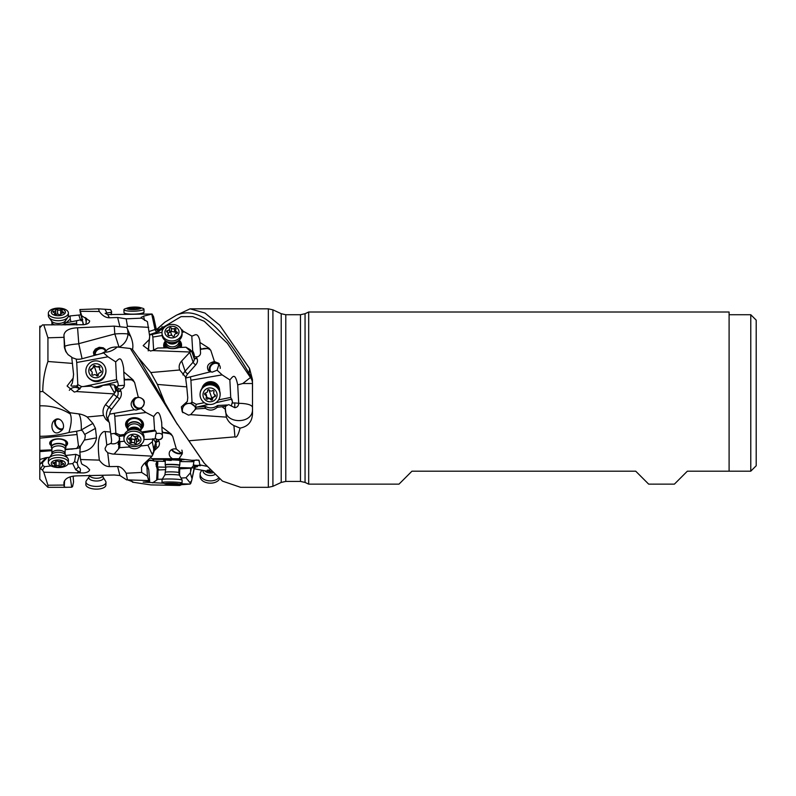 <?xml version="1.0" encoding="UTF-8"?>
<svg xmlns="http://www.w3.org/2000/svg" width="796" height="796" viewBox="0 0 796 796"><rect width="100%" height="100%" fill="white"/><g stroke="black" fill="none" stroke-linecap="round" stroke-linejoin="round"><path stroke-width="1.19" d="M252.501 398.07L252.501 413.781C252.123 421.78 247.994 426.556 240.094 428.109C238.233 435.153 236.521 438.069 234.949 436.855L188.891 440.795L204.403 463.371L222.502 481.122L240.591 487.321L268.332 487.321L268.332 308.828L190.075 308.828L204.93 313.027L219.815 325.265L249.556 368.508L252.441 379.513L252.501 398.07M156.474 329.614L164.772 322.261L176.304 315.276L190.075 308.828M176.304 315.276C200.672 304.351 224.979 331.703 249.128 373.533L249.556 368.508M200.552 353.325L199.776 340.19L199.925 342.459L209.139 348.31L210.801 350.389L214.422 361.533L219.139 363.653L217.139 370.21L222.144 374.876L229.855 379.901C232.701 376.966 234.91 371.712 237.715 384.896L242.81 383.513L250.461 377.533L250.611 375.662L249.128 373.533M252.501 392.508L252.501 383.523A13.552 11.343 180 0 0 250.461 377.533L227.328 343.205L204.204 321.256L192.632 316.609L181.07 316.629L157.936 330.38M156.613 329.833L164.772 322.261M250.611 375.662L252.441 379.513M218.611 399.861L230.731 397.443L232.512 401.95L232.014 403.204A4.07 0.756 177.1 0 1 234.73 402.895L238.681 403.303C247.049 403.502 251.655 404.806 252.501 407.224L252.501 400.458M252.501 409.124L252.501 413.781L252.501 409.124C253.337 424.427 224.552 424.427 225.397 409.124L226.363 417.124L190.632 414.646L194.721 410.089L196.105 407.164L195.846 408.925L205.418 408.358C209.438 410.925 213.318 410.627 217.049 407.452L217.308 405.671C213.656 408.278 209.776 408.587 205.676 406.587L196.105 407.164M234.949 436.855L233.905 425.561C230.283 423.731 227.765 420.915 226.363 417.124M225.407 407.074L225.397 409.423L225.407 407.074A13.552 3.92 180 0 1 227.875 404.965L217.796 405.482L217.547 407.224L225.238 406.388M233.905 425.561L240.094 428.109M190.632 414.646L188.493 415.144L182.234 411.83L181.359 406.875L187.349 401.403L187.756 397.642L186.761 386.876L157.409 384.428L164.772 402.567L176.304 422.557L188.891 440.795M203.935 462.814L176.304 422.557M164.772 402.567L138.225 357.474L132.514 349.454L130.345 348.489L177.468 424.517M181.588 484.694L179.717 485.48L150.822 484.893L132.514 482.197L131.738 481.222M199.776 340.19C197.279 331.295 194.602 335.842 191.786 336.012L192.662 350.698L193.717 352.976L192.403 353.275M181.667 330.32L191.786 336.012M181.309 329.464L182.553 330.201L181.647 330.26M162.175 329.673L161.857 326.907L164.901 326.977M161.707 327.962L157.18 330.44M209.796 371.543A6.239 5.582 133.6 0 1 210.333 365.533A6.239 5.582 133.6 0 1 215.796 362.508A6.239 5.582 133.6 0 1 219.288 363.792M214.422 361.533C208.134 363.115 206.134 366.15 208.423 370.657L212.154 372.17L217.139 370.21M185.637 378.07L210.512 371.782M190.403 376.906L190.921 380.239L222.144 374.876M195.428 407.721L194.811 406.438L190.662 403.283L192.005 402.06L190.921 380.239M192.005 402.06L196.304 404.298L204.333 402.696M229.855 379.901L230.731 397.443M219.616 390.876A8.945 8.786 -171.7 0 0 202.005 388.309M238.671 403.114L237.715 384.896M252.501 383.523L242.81 383.513M228.751 404.627L234.8 407.711L234.78 403.95M229.248 404.836L228.741 404.706M225.397 407.224L225.397 408.348M238.681 403.443C238.521 405.92 237.228 407.343 234.8 407.711A4.07 4.07 0 0 0 234.83 407.711M232.512 401.95L231.785 399.114L215.816 402.756M231.338 406.05L232.014 403.204M227.875 404.965L225.457 406.328M222.203 406.855L225.308 409.293M217.547 407.224L217.049 407.452M195.846 408.925L194.721 410.089M182.861 412.696A6.776 6.756 148.9 0 1 194.881 406.547M190.662 403.283L185.349 403.562L187.349 401.403M195.965 407.273L195.309 407.423L196.304 404.298M186.761 386.876L185.498 376.976L179.717 369.991L150.822 372.548L138.225 357.474M157.409 384.428L150.822 372.548M189.965 350.946L185.995 347.215L178.991 347.494C175.249 348.907 171.369 349.016 167.349 347.832L157.777 348.011L152.563 350.568L190.115 352.021L181.677 360.996C179.219 363.722 178.563 366.717 179.717 369.991L179.588 369.642M152.563 350.568L150.424 351.036L143.171 345.633L149.28 339.524L149.688 336.36L147.429 321.664L141.648 318.161L126.186 318.828L127.45 326.251L148.693 327.345M127.45 326.251L126.773 327.484L130.624 336.3L128.027 334.061C127.44 339.952 124.445 344.33 119.032 347.195L130.345 348.489M132.514 349.454C133.36 345.743 132.723 341.365 130.624 336.3M126.773 327.484L114.236 326.121L114.823 333.972L119.032 347.195M161.678 422.079L161.857 426.964L171.07 433.959L172.732 436.417L176.364 449.034L182.165 453.919L179.07 458.725L191.786 460.297L198.9 460.138L199.925 464.914L206.781 466.277M161.707 422.766C159.21 407.642 156.543 412.835 153.718 416.537L146.006 412.517L141.001 408.587C146.106 402.895 145.35 399.114 138.743 397.254L134.793 397.98C130.086 402.099 129.947 406.02 134.375 409.741L136.026 410.089L141.001 408.587M118.534 347.146L117.33 346.957C113.261 350.439 109.181 352.18 105.102 352.17L103.649 352.926L107.948 356.807L115.649 361.852C118.475 359.842 121.131 353.802 123.639 368.13L123.788 371.941L132.992 379.811L134.653 382.597L138.295 397.254M103.808 352.897L82.078 358.737A13.383 13.184 166 0 1 76.197 359.086L76.724 362.488L107.948 356.807M209.965 469.939L207.229 470.187L211.607 471.69M210.512 471.829L194.224 468.784M180.105 483.759L190.115 484.077L181.677 484.684L179.15 485.162L179.717 485.48M163.648 483.232L143.161 482.107L149.688 481.451L148.693 480.575L147.429 476.207L146.852 465.391L145.917 461.998M147.429 476.207L141.648 472.446L126.186 473.242L127.45 479.859L148.693 480.575M127.45 479.859L132.842 481.779L132.514 482.197M114.236 474.993L119.897 475.51L117.629 466.496L109.37 466.595C105.709 466.506 102.366 464.347 99.351 460.118L80.505 459.521L81.5 463.461A6.776 3.383 -179.2 0 1 81.978 464.187L86.575 466.645L89.64 469.769C89.122 471.56 87.092 472.625 83.55 472.953L43.78 472.237L47.929 485.212L63.939 485.062L63.959 482.386C65.172 478.217 69.7 476.048 77.54 475.849L114.236 474.993M126.773 479.958L119.897 475.51M73.142 476.137L73.56 482.008L72.565 486.625L71.71 487.222L65.73 487.291L64.267 486.893L63.939 485.062M43.78 472.237L42.526 470.078L39.8 468.317L39.8 391.801L42.775 391.433L70.118 412.726L70.217 413.94C60.954 408.239 50.815 405.532 39.8 405.831L39.8 436.308C50.168 436.238 59.879 434.964 68.914 432.487C71.481 423.979 71.919 417.8 70.217 413.94M83.54 324.728L80.326 312.709L79.859 309.545L81.5 315.236A6.776 3.393 -0.8 0 1 81.978 315.962L89.63 320.848C89.6 322.927 87.57 324.221 83.55 324.728L42.526 324.877L39.8 327.823L39.8 398.07M39.8 327.823L39.8 326.221L40.895 326.131M39.8 468.317L39.8 479.192L47.929 487.321L47.929 485.212M39.8 454.635L39.8 451.611L51.949 450.655M39.8 450.357L51.959 449.849M65.143 449.302L76.734 448.516L78.446 445.651L76.625 431.243L68.914 432.487M39.8 438.138L76.585 434.566M65.919 445.969A8.945 4.458 -179.2 0 0 67.59 443.422A8.945 4.458 -179.2 0 0 66.993 441.79A8.945 4.458 -179.2 0 0 57.043 438.885A8.945 4.458 -179.2 0 0 49.7 443.163A8.945 4.458 -179.2 0 0 50.287 444.805A8.945 4.458 -179.2 0 0 51.282 445.75M54.844 419.96C48.864 423.8 52.685 437.601 60.436 431.342C67.65 427.422 60.794 415.263 54.844 419.96L54.854 419.95M43.78 324.868L47.929 337.812L47.929 361.493C44.536 371.195 42.815 381.175 42.775 391.433M110.624 432.029L105.211 431.591L106.803 444.994L111.221 443.302L111.619 440.397L109.36 422.507L105.778 419.333L103.579 415.442L87.142 416.975A21.373 21.293 -17.7 0 0 78.804 413.9L70.098 412.756M103.579 415.442C102.435 411.482 103.092 407.87 105.54 404.607L113.987 393.901L76.436 391.542L74.297 392.06L67.093 386.01L73.152 378.14L73.56 374.319L71.71 357.165L68.088 354.638L65.73 351.474L64.426 347.603L63.929 335.116C64.735 330.648 69.272 328.201 77.54 327.773L114.236 326.121M47.929 361.493L72.565 363.414M70.118 412.726L70.904 412.825M87.142 416.975L92.983 423.492A21.681 0.985 -31.9 0 0 81.311 430.009C81.431 421.93 80.595 416.557 78.804 413.9M76.625 431.243L81.222 430.168L82.714 431.074L85.291 435.561L84.814 439.153A21.512 7.88 -57.3 0 1 84.276 440.089L80.326 446.457L79.859 452.118C89.271 451.153 94.833 446.387 96.535 437.84L95.45 428.377L92.983 423.492M79.859 452.118L80.505 459.521M105.211 431.591C103.818 431.193 102.296 432.238 100.644 434.706C98.087 438.288 97.649 446.765 99.351 460.118M84.276 440.089L96.535 437.84M84.943 434.268L95.45 428.377M70.147 476.854L71.71 487.222M77.172 462.894L74.555 461.65L75.829 454.357L79.222 455.7L77.172 462.894L78.346 467.013C80.356 467.998 80.894 469.71 79.948 472.147L75.71 469.769L72.715 463.58L67.968 464.098M51.143 465.949L44.695 466.665L42.705 465.411L42.486 462.625L39.8 464.317M45.79 457.7L39.8 459.531M65.133 449.64L71.381 449.043M78.446 445.651L79.799 446.675L78.983 448.019L71.481 449.163M79.222 455.7L80.117 455.471M80.177 448.287L79.142 447.551M79.799 446.675L80.903 445.571M79.948 472.147L80.784 472.814M74.555 461.65L72.715 463.58M75.829 454.357L66.357 455.402L66.347 456.198M39.87 464.267L46.078 457.66L49.651 457.242M65.839 455.461L66.357 455.402M42.486 462.625L47.302 457.501M60.018 419.591A5.423 3.761 -126.6 0 0 56.506 419.741A5.423 3.761 -126.6 0 0 56.496 419.751A5.423 3.761 -126.6 0 0 56.645 426.238A5.423 3.761 -126.6 0 0 62.814 428.546M62.118 429.671A6.239 4.328 53.4 0 1 55.929 426.198A6.239 4.328 53.4 0 1 55.551 419.522M66.118 322.738L70.217 319.116L71.003 321.674M65.113 324.569L76.585 323.206L76.625 320.718L65.093 322.987M70.217 319.116L70.118 315.932L68.048 316.977M51.939 324.659L51.402 324.907M70.118 315.932L78.804 315.057A21.373 12.219 178.1 0 0 80.834 314.778M81.311 320.012C81.431 322.082 80.595 320.43 78.804 315.057M76.625 320.718L82.714 319.345M79.859 309.545L98.455 308.828L99.351 311.495L80.505 311.296M144.524 320.41L143.608 316.161L151.747 314.102L155.051 329.504A5.423 0.527 -12.1 0 0 156.215 328.907L153.548 316.649L152.056 314.012L107.729 314.589L105.132 313.325L111.221 312.251L111.619 311.554L110.624 309.624L98.455 308.828M149.499 334.658A9.214 0.895 167.9 0 1 149.698 334.589L157.698 331.872A8.129 0.796 -12.1 0 0 158.882 330.808L158.693 330.808A8.129 0.796 167.9 0 1 158.314 330.758L162.493 329.435L161.857 326.907M149.539 335.007L162.006 332.26M181.617 330.201A6.239 2.567 159.2 0 1 182.155 330.39M152.344 334.469L152.852 337.046L162.135 335.524M182.025 332.26L184.065 331.932M153.648 350.34L152.852 337.046M191.309 350.956L192.662 350.698M165.608 340.797A8.945 7.373 -2.7 0 0 163.678 345.703A8.945 7.373 -2.7 0 0 164.175 347.832M181.14 347.355A8.945 7.373 -2.7 0 0 181.548 344.837A8.945 7.373 -2.7 0 0 179.16 340.141M193.05 355.175L194.642 356.638A4.07 2.298 176.6 0 0 196.662 356.837A4.07 2.298 176.6 0 0 198.045 356.618M194.453 355.653L193.717 352.976L194.453 355.653L193.945 356.409M193.717 357.494L194.642 356.638L196.712 357.066C199.149 356.389 200.423 355.066 200.552 353.096L199.925 342.459M191.617 351.902L190.344 349.703L185.995 347.215M190.115 352.021L190.761 351.534M148.225 350.887L149.28 339.524M148.424 350.349L149.688 336.36M107.729 314.589L109.37 317.783L117.629 317.505L126.186 318.828M109.37 317.783C105.709 317.773 102.366 315.674 99.351 311.495M47.929 337.812L63.939 337.315M68.446 354.986A13.612 13.582 134.6 0 1 64.784 346.598A13.612 1.781 175.7 0 1 78.744 343.842A13.612 1.781 175.7 0 1 78.784 343.832L77.57 327.773M101.619 353.474L105.271 351.573L105.39 349.534L103.241 347.782L99.221 347.295L95.371 349.106L93.44 352.14L93.759 354.429L97.202 354.668M78.784 343.832L82.078 358.737M105.102 352.17C107.241 348.658 111.321 346.927 117.33 346.957M94.485 354.877A6.239 4.955 147.6 0 1 97.221 349.345A6.239 4.955 147.6 0 1 103.5 348.19A6.239 4.955 147.6 0 1 105.43 349.613M80.097 388.607L76.466 386.09L77.809 384.607L76.724 362.488M77.809 384.607L81.64 386.597L91.222 386.13C95.241 388.368 99.122 388.11 102.853 385.373L109.868 384.757L113.828 391.861L115.48 391.901L113.987 393.901M84.068 386.438L116.534 379.632L117.589 381.662L94.127 387.373M115.649 361.852L116.534 379.632M91.013 379.801A8.945 8.905 -17.7 0 0 105.032 375.334M118.315 384.647L117.589 381.662L118.315 384.647L117.818 385.801L124.405 385.284M134.375 409.741L109.709 414.139L107.858 417.88L108.913 421.85A11.93 11.502 127.6 0 1 108.992 407.263L116.992 396.876A5.423 5.234 -52.4 0 0 117.778 391.562L115.649 389.921L114.216 384.866L118.504 388.677L120.584 389.174C123.012 388.647 124.295 387.145 124.425 384.657L123.788 371.941M140.852 408.736A6.239 5.801 61.7 0 1 135.469 397.672M114.276 413.512L114.783 416.258L146.006 412.517M110.853 433.929L115.878 433.213L114.783 416.258M115.878 433.213L120.166 435.004L124.494 434.397M141.519 431.999L154.593 430.148L155.658 430.845L142.404 432.885M153.718 416.537L154.593 430.148M141.479 428.925A8.945 6.816 -177.6 0 0 143.489 424.865A8.945 6.816 -177.6 0 0 136.255 417.83A8.945 6.816 -177.6 0 0 125.609 424.119A8.945 6.816 -177.6 0 0 127.27 428.328M156.384 432.845L155.658 430.845L156.384 432.845L155.877 434.009A4.07 2.627 176.3 0 1 158.603 433.293A4.07 2.627 176.3 0 1 162.404 435.074M154.334 450.596L157.698 447.521A8.129 6.458 -159.9 0 0 158.882 441.143L158.693 440.705A8.129 6.458 20.1 0 1 158.314 439.621L158.653 439.661C160.862 439.641 162.135 438.735 162.484 436.934L161.857 426.964M150.275 457.869L152.344 458.715L179.07 458.725M176.364 449.034C173.09 448.476 170.802 449.451 169.488 451.969C168.653 454.685 169.638 456.934 172.443 458.705M182.493 452.844A6.239 3.313 22.4 0 1 176.404 453.232A6.239 3.313 22.4 0 1 171.558 449.65M152.344 458.715L152.852 459.282L184.065 459.69M146.185 463.57L147.29 465.342C146.693 462.735 147.757 460.964 150.474 460.028L153.946 461.043L152.852 459.282M153.946 461.043L165.269 461.411M179.906 461.571L192.662 461.71L193.945 460.974A4.07 4.05 148.2 0 1 199.408 461.173M191.786 460.297L192.662 461.71M179.916 461.222A8.945 0.697 -178.4 0 0 181.558 460.864A8.945 0.697 -178.4 0 0 174.314 459.988A8.945 0.697 -178.4 0 0 163.668 460.377A8.945 0.697 -178.4 0 0 165.289 460.824M194.453 460.486L193.717 460.665L194.453 460.486M195.527 466.904L195.756 466.904A8.129 1.254 -167.8 0 0 196.95 465.889L196.751 465.769A8.129 1.254 12.2 0 1 196.383 465.491L200.562 465.7L200.363 464.983M191.786 480.018L190.761 483.421L189.965 482.665L191.617 480.824L194.642 465.551L193.289 465.939L193.945 460.974M190.115 484.077L190.761 483.421M189.965 482.665L185.995 477.759L181.02 478.048M165.777 469.64L158.036 469.968L157.777 479.371L162.314 479.112M157.777 479.371L152.563 482.874M153.15 460.486A6.776 2.249 2.7 0 1 151.479 460.526A6.776 2.249 2.7 0 1 149.409 460.377M156.653 480.087L157.23 469.322L155.926 464.078L156.981 461.242M158.036 469.968L157.359 468.774M147.29 465.342L148.762 469.749L149.688 481.451M148.762 469.749L146.852 465.391M117.629 466.496C120.544 466.565 123.4 468.814 126.186 473.242M141.648 472.446L141.519 467.292L143.608 464.187L152.056 456.158L112.365 453.989L107.729 452.785L109.37 466.595M106.803 444.994L105.092 448.377L105.38 450.138L107.729 452.785M108.913 421.85L109.122 422.358M115.649 389.921L115.48 391.901M114.216 384.866L109.868 384.757M114.634 392.955L113.828 391.861M81.65 386.587L76.436 391.542M69.312 390.309A6.776 6.368 172.6 0 1 79.729 389.184M76.466 386.09L74.336 385.941C71.63 386.368 70.565 386.04 71.152 384.965L72.297 383.165L73.152 378.14M70.953 385.612L71.152 384.965M76.197 359.086L71.759 357.523M117.141 387.702L117.818 385.801M118.504 388.677L117.589 391.075A2.706 0.617 158.5 0 0 120.624 390.448A8.129 7.841 127.6 0 1 120.246 389.204M114.534 433.701L119.171 436.447L120.166 435.004M119.171 436.447L119.639 441.501A4.07 0.756 -98.7 0 1 119.649 441.631M143.947 439.521L154.056 439.064M119.082 443.511L118.097 444.397L119.698 438.825M158.314 439.621L156.573 439.302L155.658 442.755L153.548 439.004L155.22 438.636L155.877 434.009M153.31 438.855L152.285 441.83L153.718 449.014L155.658 442.755A2.706 1.303 -24 0 1 158.693 440.705M152.285 441.83L147.927 445.183L151.897 453.7L153.548 452.436L153.718 449.014M153.548 452.436L152.056 456.158M158.882 441.143A2.706 1.303 -24 0 0 155.847 443.183A5.423 4.308 -159.9 0 1 156.215 444.725A5.423 4.308 -159.9 0 1 156.006 446.039L152.693 455.023L151.897 453.7M147.927 445.183L140.922 445.979C137.181 449.312 133.31 449.65 129.28 446.994L119.718 447.621L114.505 453.63M119.718 438.626A6.776 6.119 5.9 0 1 113.41 443.85A6.776 6.119 5.9 0 1 110.515 443.372M118.594 448.854L119.102 441.78L124.474 441.213M118.614 444.138L119.092 443.312M152.623 438.765L152.534 440.904M119.967 441.521L119.718 447.621M179.01 467.58L191.458 467.919L193.289 465.939M157.717 461.292L157.708 461.411A4.07 0.965 -88.5 0 1 157.717 461.571A4.07 0.965 -88.5 0 1 157.13 466.993L165.847 467.222L165.19 464.774A7.323 0.567 1.6 0 1 165.18 464.745A7.323 0.567 1.6 0 1 171.299 464.357A7.323 0.567 1.6 0 1 179.408 464.944A7.323 0.567 1.6 0 1 179.806 465.143A7.323 0.567 1.6 0 1 179.806 465.172L179.936 460.426M191.458 467.919L190.344 472.914L191.786 477.988M190.592 471.511L190.682 468.227L179.727 468.844L179.558 475.341M190.344 472.914L185.995 477.759M179.1 474.267L179.727 468.844M190.682 468.227L191.378 467.998M156.195 466.237L157.708 461.411M196.383 465.491L194.642 465.551M155.22 438.636L156.573 439.302M181.17 460.655A8.945 0.697 1.6 0 1 179.926 460.814M165.299 460.416A8.945 0.697 1.6 0 1 164.066 460.188M164.593 460.098A8.129 0.637 -178.4 0 0 165.299 460.297M179.936 460.695A8.129 0.637 -178.4 0 0 180.652 460.536M171.239 460.446A7.323 0.567 1.6 0 1 165.966 459.979M172.125 449.362A5.423 2.885 -157.6 0 0 180.533 453.163A5.423 2.885 -157.6 0 0 182.075 452.009A5.423 2.885 -157.6 0 0 181.816 450.128M162.255 432.546L171.07 433.959M143.489 424.736A8.945 6.816 2.4 0 1 141.589 428.566M127.191 427.959A8.945 6.816 2.4 0 1 125.619 423.989M141.758 427.233A8.129 6.199 -177.6 0 0 136.106 418.169A8.129 6.199 -177.6 0 0 128.196 420.258A8.129 6.199 -177.6 0 0 127.131 426.616M127.748 429.452A7.323 5.582 2.4 0 1 127.509 428.994A7.323 5.582 2.4 0 1 127.121 426.994L127.251 423.731A7.323 5.582 2.4 0 1 135.967 418.587A7.323 5.582 2.4 0 1 141.877 424.348L141.738 427.601A7.323 5.582 2.4 0 1 140.912 429.999M135.539 398.657A5.423 5.045 -118.3 0 0 141.579 407.572A5.423 5.045 -118.3 0 0 143.141 399.9A5.423 5.045 -118.3 0 0 135.539 398.657M124.196 379.821L132.992 379.811M105.38 351.414A5.423 4.308 -32.4 0 0 104.923 350.3A5.423 4.308 -32.4 0 0 99.5 348.867A5.423 4.308 -32.4 0 0 95.311 354.986M76.585 323.206L76.884 325.017M83.122 324.141L81.5 315.236M81.978 315.962L81.918 317.345M86.575 318.33L85.928 324.32M111.619 311.554L111.39 314.758M143.608 316.161L141.091 317.614L141.648 318.161M111.062 314.758L111.221 312.251M200.323 349.295L209.139 348.31M179.299 340.489A8.945 7.373 177.3 0 1 181.548 344.957M163.687 345.812A8.945 7.373 177.3 0 1 165.498 341.146M165.18 342.927A8.129 6.706 -2.7 0 0 164.941 347.812M180.384 347.374A8.129 6.706 -2.7 0 0 179.787 342.22M179.13 340.171A7.323 6.03 177.3 0 1 179.408 340.748A7.323 6.03 177.3 0 1 179.806 342.469L179.946 345.315A7.323 6.03 177.3 0 1 179.597 347.394M165.737 347.792A7.323 6.03 177.3 0 1 165.319 346.021L165.19 343.166A7.323 6.03 177.3 0 1 165.638 340.817M180.264 362.886A7.323 6.03 177.3 0 1 179.916 363.583M162.255 328.937L163.011 328.748L162.135 328.32M756.2 465.76L750.777 471.182L756.2 465.76L756.2 320.141L750.777 314.728L729.096 314.728M750.777 314.728L750.777 471.182L687.356 471.182L674.391 484.137L648.67 484.137L635.715 471.182L411.96 471.182L399.005 484.137L308.689 484.137L308.689 312.012L729.096 312.012L729.096 471.182M220.233 368.439A5.423 4.856 -46.4 0 0 218.87 364.518A5.423 4.856 -46.4 0 0 211.666 365.046A5.423 4.856 -46.4 0 0 211.01 371.951M51.292 445.402A8.945 4.458 0.8 0 1 50.297 444.457A8.945 4.458 0.8 0 1 49.71 442.994M67.58 443.243A8.945 4.458 0.8 0 1 65.929 445.611M65.939 444.815A8.129 4.06 -179.2 0 0 66.774 443.034A8.129 4.06 -179.2 0 0 58.645 438.885A8.129 4.06 -179.2 0 0 50.516 442.855A8.129 4.06 -179.2 0 0 51.302 444.606M51.74 448.267A7.323 3.652 0.8 0 1 51.67 448.168A7.323 3.652 0.8 0 1 51.272 446.944A7.323 3.652 0.8 0 1 57.282 443.452A7.323 3.652 0.8 0 1 65.421 445.82A7.323 3.652 0.8 0 1 65.909 447.163L65.968 442.795A7.323 3.652 0.8 0 1 65.968 442.795A7.323 3.652 -179.2 0 0 58.675 439.034A7.323 3.652 -179.2 0 0 51.332 442.576A7.323 3.652 -179.2 0 0 51.332 442.606M218.661 388.926A8.129 7.99 -171.7 0 0 203.468 386.717M205.378 385.403A7.323 7.184 8.3 0 1 217.209 387.125M65.909 447.163A7.323 3.652 0.8 0 1 65.471 448.367A7.323 3.652 0.8 0 1 65.391 448.466M48.377 459.829A10.03 5.005 0.8 0 1 48.964 458.178A10.03 5.005 0.8 0 1 58.297 454.974A10.03 5.005 0.8 0 1 67.759 458.277A10.03 5.005 0.8 0 1 67.889 458.446A10.03 5.005 0.8 0 1 68.426 460.118L68.396 462.705A10.03 5.005 0.8 0 1 61.959 467.262A10.03 5.005 0.8 0 1 49.004 464.247A10.03 5.005 -179.2 0 1 48.337 462.416L48.377 459.829M48.337 462.416A10.03 5.005 -179.2 0 1 56.576 457.61A10.03 5.005 -179.2 0 1 67.73 460.864A10.03 5.005 0.8 0 1 68.396 462.705M64.934 462.307A7.055 3.512 0.8 0 1 60.874 466.804A7.055 3.512 0.8 0 1 51.77 464.685A7.055 3.512 0.8 0 1 55.829 460.188A7.055 3.512 0.8 0 1 64.934 462.307M54.556 465.391A1.005 0.497 -179.2 0 0 56.088 465.64A2.189 1.095 0.8 0 1 59.163 465.909A1.005 0.497 -179.2 0 0 60.287 466.108A1.005 0.497 -179.2 0 0 60.984 465.64A1.005 0.497 -179.2 0 0 60.974 465.58A2.189 1.095 0.8 0 1 60.964 465.451A2.189 1.095 0.8 0 1 62.934 464.396A1.005 0.497 -179.2 0 0 63.839 463.909A1.005 0.497 -179.2 0 0 63.242 463.441A2.189 1.095 0.8 0 1 62.078 462.824A2.189 1.095 0.8 0 1 61.929 462.426A2.189 1.095 0.8 0 1 62.118 461.978A1.005 0.497 -179.2 0 0 62.207 461.78A1.005 0.497 -179.2 0 0 61.66 461.322A1.005 0.497 -179.2 0 0 60.615 461.362A2.189 1.095 0.8 0 1 57.541 461.083A1.005 0.497 -179.2 0 0 56.416 460.884A1.005 0.497 -179.2 0 0 55.72 461.352A1.005 0.497 -179.2 0 0 55.73 461.411A2.189 1.095 0.8 0 1 55.74 461.541A2.189 1.095 0.8 0 1 53.77 462.595A1.005 0.497 -179.2 0 0 52.864 463.083A1.005 0.497 -179.2 0 0 52.934 463.262A1.005 0.497 -179.2 0 0 53.461 463.551A2.189 1.095 0.8 0 1 54.775 464.565A2.189 1.095 0.8 0 1 54.576 465.013A1.005 0.497 -179.2 0 0 54.496 465.212A1.005 0.497 -179.2 0 0 54.556 465.391M49.044 317.604A10.03 5.025 179.2 0 1 48.974 317.514A10.03 5.025 179.2 0 1 48.377 315.843L48.337 313.266A10.03 5.025 -0.8 0 0 49.004 315.027A10.03 5.025 179.2 0 0 61.959 317.773A10.03 5.025 179.2 0 0 68.396 312.977L68.426 315.554A10.03 5.025 179.2 0 1 67.879 317.246A10.03 5.025 179.2 0 1 58.566 320.728A10.03 5.025 179.2 0 1 49.044 317.604M48.337 313.266A10.03 5.025 -0.8 0 1 56.506 308.201A10.03 5.025 -0.8 0 1 67.73 311.216A10.03 5.025 179.2 0 1 68.396 312.977M64.934 310.848A7.055 3.532 179.2 0 1 60.874 315.455A7.055 3.532 179.2 0 1 51.77 313.525A7.055 3.532 179.2 0 1 55.829 308.908A7.055 3.532 179.2 0 1 64.934 310.848M54.556 314.171A1.005 0.507 -0.8 0 0 56.088 314.38A2.189 1.095 179.2 0 1 59.163 314.589A1.005 0.507 -0.8 0 0 60.287 314.768A1.005 0.507 -0.8 0 0 60.984 314.281A1.005 0.507 -0.8 0 0 60.974 314.221A2.189 1.095 179.2 0 1 60.964 314.112A2.189 1.095 179.2 0 1 62.934 312.987A1.005 0.507 -0.8 0 0 63.839 312.48A1.005 0.507 -0.8 0 0 63.242 312.022A2.189 1.095 179.2 0 1 62.078 311.425A2.189 1.095 179.2 0 1 61.929 311.047A2.189 1.095 179.2 0 1 62.118 310.579A1.005 0.507 -0.8 0 0 62.207 310.37A1.005 0.507 -0.8 0 0 61.66 309.933A1.005 0.507 -0.8 0 0 60.615 309.982A2.189 1.095 179.2 0 1 57.541 309.773A1.005 0.507 -0.8 0 0 56.416 309.604A1.005 0.507 -0.8 0 0 55.72 310.092A1.005 0.507 -0.8 0 0 55.73 310.142A2.189 1.095 179.2 0 1 55.74 310.251A2.189 1.095 179.2 0 1 53.77 311.375A1.005 0.507 -0.8 0 0 52.864 311.893A1.005 0.507 -0.8 0 0 52.934 312.062A1.005 0.507 -0.8 0 0 53.461 312.34A2.189 1.095 179.2 0 1 54.775 313.325A2.189 1.095 179.2 0 1 54.576 313.783A1.005 0.507 -0.8 0 0 54.496 313.992A1.005 0.507 -0.8 0 0 54.556 314.171M86.475 480.545A10.03 4.259 1.7 0 0 86.346 480.724A10.03 4.259 1.7 0 0 85.938 481.869A10.03 4.259 1.7 0 0 94.236 486.316A10.03 4.259 1.7 0 0 105.44 483.779A10.03 4.259 1.7 0 0 105.987 482.466A10.03 4.259 1.7 0 0 105.649 481.301L103.152 477.282A7.313 3.104 1.7 0 1 103.002 479.083A7.313 3.104 1.7 0 1 93.858 480.804A7.313 3.104 1.7 0 1 89.072 476.854L89.58 475.252M85.938 481.869L85.849 484.565A10.03 4.259 1.7 0 0 92.615 488.804A10.03 4.259 1.7 0 0 105.361 486.485A10.03 4.259 -178.3 0 0 105.898 485.162L105.987 482.466M105.51 368.06A10.03 9.99 162.3 0 1 99.112 380.578A10.03 9.99 162.3 0 1 86.406 374.15L86.326 373.891A10.03 9.99 162.3 0 1 92.615 361.404A10.03 9.99 162.3 0 1 105.361 367.573A10.03 9.99 -17.7 0 1 105.43 367.802L105.51 368.06M105.43 367.802A10.03 9.99 -17.7 0 1 99.022 380.329A10.03 9.99 -17.7 0 1 86.396 374.12A10.03 9.99 162.3 0 1 86.326 373.891M89.182 373.055A7.055 7.025 162.3 0 1 93.55 364.12A7.055 7.025 162.3 0 1 102.515 368.449A7.055 7.025 162.3 0 1 98.147 377.394A7.055 7.025 162.3 0 1 89.182 373.055M99.779 367.006A1.005 0.995 -17.7 0 0 98.256 366.508A2.189 2.179 162.3 0 1 95.202 365.921A1.005 0.995 -17.7 0 0 93.371 366.558A2.189 2.179 162.3 0 1 91.331 368.906A1.005 0.995 -17.7 0 0 90.963 370.807A2.189 2.179 162.3 0 1 91.968 373.732A1.005 0.995 -17.7 0 0 93.44 375.006A2.189 2.179 162.3 0 1 96.495 375.583A1.005 0.995 -17.7 0 0 98.326 374.956A2.189 2.179 162.3 0 1 100.366 372.608A1.005 0.995 -17.7 0 0 100.734 370.707A2.189 2.179 162.3 0 1 99.729 367.772A1.005 0.995 -17.7 0 0 99.779 367.006M90.555 370.448L94.207 366.051L99.938 367.523M99.599 369.404L101.41 371.792M92.037 374.727L92.266 372.627M123.917 309.674A10.03 1.801 178.4 0 0 124.465 310.231A10.03 1.801 -1.6 0 0 135.619 311.117A10.03 1.801 -1.6 0 0 143.967 309.117L144.046 312.052A10.03 1.801 178.4 0 1 143.996 312.241A10.03 1.801 178.4 0 1 135.181 314.082A10.03 1.801 178.4 0 1 124.544 313.166A10.03 1.801 178.4 0 1 124.057 312.788A10.03 1.801 178.4 0 1 123.997 312.599L123.917 309.674A10.03 1.801 178.4 0 1 125.241 308.729L127.798 307.863A7.055 1.264 178.4 0 1 131.619 307.196A7.055 1.264 178.4 0 1 139.996 307.525A7.055 1.264 178.4 0 1 140.574 307.734A7.055 1.264 178.4 0 1 136.206 309.455A7.055 1.264 178.4 0 1 127.251 308.918A7.055 1.264 178.4 0 1 127.798 307.863M139.996 307.525L142.603 308.251A10.03 1.801 178.4 0 1 143.419 308.55A10.03 1.801 -1.6 0 1 143.967 309.117M137.837 307.545L128.454 308.321L129.937 309.047L136.395 309.027L139.37 308.331L137.837 307.545M127.121 426.994A7.323 5.582 2.4 0 1 133.34 421.761A7.323 5.582 2.4 0 1 141.35 425.601A7.323 5.582 2.4 0 1 141.738 427.601M143.499 434.616A10.03 7.642 2.4 0 1 144.046 437.362L143.967 439.293A10.03 7.642 -177.6 0 0 143.419 436.546A10.03 7.642 2.4 0 0 130.683 431.581A10.03 7.642 2.4 0 0 123.927 438.447L124.007 436.516A10.03 7.642 2.4 0 1 126.892 431.442A10.03 7.642 2.4 0 1 141.589 432.059A10.03 7.642 2.4 0 1 143.499 434.616M143.967 439.293A10.03 7.642 -177.6 0 1 135.439 446.457A10.03 7.642 -177.6 0 1 124.465 441.193A10.03 7.642 2.4 0 1 123.927 438.447M127.251 441.203A7.055 5.373 2.4 0 1 131.619 434.447A7.055 5.373 2.4 0 1 140.574 437.939A7.055 5.373 2.4 0 1 136.206 444.695A7.055 5.373 2.4 0 1 127.251 441.203M137.837 436.775A1.005 0.766 -177.6 0 0 136.325 436.367A2.189 1.672 2.4 0 1 133.27 435.86A1.005 0.766 -177.6 0 0 131.439 436.308A2.189 1.672 2.4 0 1 131.439 436.487A2.189 1.672 2.4 0 1 129.39 438.069A1.005 0.766 -177.6 0 0 129.022 439.511A2.189 1.672 2.4 0 1 130.146 440.496A2.189 1.672 2.4 0 1 130.265 441.093A2.189 1.672 2.4 0 1 130.037 441.78A1.005 0.766 -177.6 0 0 131.499 442.775A2.189 1.672 2.4 0 1 134.554 443.282A1.005 0.766 -177.6 0 0 136.395 442.835A2.189 1.672 2.4 0 1 136.385 442.656A2.189 1.672 2.4 0 1 138.434 441.074A1.005 0.766 -177.6 0 0 138.803 439.631A2.189 1.672 2.4 0 1 137.569 438.049A2.189 1.672 2.4 0 1 137.788 437.362A1.005 0.766 -177.6 0 0 137.837 436.775M137.609 437.004L135.877 439.74L130.365 438.775M169.538 348.379A7.323 6.03 177.3 0 1 165.578 344.887A7.323 6.03 177.3 0 1 165.19 343.166M179.806 342.469A7.323 6.03 177.3 0 1 174.593 348.568M182.105 333.902A10.03 8.268 177.3 0 1 177.856 341.066A10.03 8.268 177.3 0 1 166.991 341.584A10.03 8.268 177.3 0 1 162.613 337.225A10.03 8.268 177.3 0 1 162.076 334.867L161.996 333.176A10.03 8.268 177.3 0 1 168.742 324.927A10.03 8.268 177.3 0 1 181.488 329.862A10.03 8.268 -2.7 0 1 182.025 332.221L182.105 333.902M182.025 332.221A10.03 8.268 -2.7 0 1 173.856 340.797A10.03 8.268 -2.7 0 1 162.533 335.534A10.03 8.268 177.3 0 1 161.996 333.176M165.319 334.081A7.055 5.811 177.3 0 1 169.687 326.629A7.055 5.811 177.3 0 1 178.642 330.091A7.055 5.811 177.3 0 1 174.274 337.544A7.055 5.811 177.3 0 1 165.319 334.081M175.906 328.927A1.005 0.826 -2.7 0 0 174.394 328.539A2.189 1.801 177.3 0 1 171.339 328.101A1.005 0.826 -2.7 0 0 169.498 328.649A2.189 1.801 177.3 0 1 167.459 330.619A1.005 0.826 -2.7 0 0 167.09 332.191A2.189 1.801 177.3 0 1 168.105 334.609A1.005 0.826 -2.7 0 0 169.568 335.633A2.189 1.801 177.3 0 1 172.623 336.071A1.005 0.826 -2.7 0 0 174.453 335.524A2.189 1.801 177.3 0 1 176.503 333.554A1.005 0.826 -2.7 0 0 176.871 331.982A2.189 1.801 177.3 0 1 175.856 329.564A1.005 0.826 -2.7 0 0 175.906 328.927M167.628 334.181L170.334 331.166L176.065 332.34M181.568 479.809A10.03 0.776 1.6 0 1 182.105 480.038A10.03 0.776 1.6 0 1 182.115 480.078L182.035 483.053A10.03 0.776 -178.4 0 0 181.488 482.774A10.03 0.776 1.6 0 0 168.742 481.948A10.03 0.776 1.6 0 0 161.986 482.505L162.066 479.53A10.03 0.776 1.6 0 1 162.076 479.49A10.03 0.776 1.6 0 1 170.672 478.993A10.03 0.776 1.6 0 1 181.568 479.809M165.09 483.789A7.055 0.547 1.6 0 1 169.687 483.272A7.055 0.547 1.6 0 1 178.642 483.859A7.055 0.547 1.6 0 1 178.861 484.157A7.055 0.547 1.6 0 1 172.384 484.416A7.055 0.547 1.6 0 1 165.319 483.849A7.055 0.547 1.6 0 1 165.09 483.789L162.215 482.675A10.03 0.776 1.6 0 1 161.986 482.505M175.906 483.67L166.523 483.64L174.463 484.257L177.438 484.067L175.906 483.67M178.861 484.157L181.796 483.212A10.03 0.776 -178.4 0 0 182.035 483.053M208.801 384.329A7.323 7.184 8.3 0 1 214.243 385.115M219.636 390.935A10.03 9.851 8.3 0 1 220.084 395.542L219.994 396.1A10.03 9.851 -171.7 0 0 219.557 391.493A10.03 9.851 8.3 0 0 200.154 393.204L200.234 392.647A10.03 9.851 8.3 0 1 219.636 390.935M219.994 396.1A10.03 9.851 -171.7 0 1 200.592 397.811A10.03 9.851 8.3 0 1 200.154 393.204M203.378 397.075A7.055 6.925 8.3 0 1 207.746 388.289A7.055 6.925 8.3 0 1 216.711 392.627A7.055 6.925 8.3 0 1 212.343 401.413A7.055 6.925 8.3 0 1 203.378 397.075M213.975 391.184A1.005 0.985 -171.7 0 0 212.462 390.687A2.189 2.149 8.3 0 1 209.398 390.09A1.005 0.985 -171.7 0 0 207.567 390.697A2.189 2.149 8.3 0 1 205.527 392.995A1.005 0.985 -171.7 0 0 205.159 394.866A2.189 2.149 8.3 0 1 206.174 397.761A1.005 0.985 -171.7 0 0 207.637 399.025A2.189 2.149 8.3 0 1 210.691 399.622A1.005 0.985 -171.7 0 0 212.522 399.005A2.189 2.149 8.3 0 1 214.562 396.707A1.005 0.985 -171.7 0 0 214.94 394.836A2.189 2.149 8.3 0 1 213.925 391.94A1.005 0.985 -171.7 0 0 213.975 391.184M213.945 391.125L213.716 392.587M215.388 395.284L212.015 398.895L207.806 397.841L206.343 396.587L206.463 394.856L204.861 393.294M202.084 470.257L201.577 470.784A10.03 6.547 2.1 0 0 200.682 472.028A10.03 6.547 2.1 0 0 200.134 473.988A10.03 6.547 2.1 0 0 207.149 480.535A10.03 6.547 2.1 0 0 218.512 478.137M200.134 473.988L200.055 476.247A10.03 6.547 2.1 0 0 206.811 482.734A10.03 6.547 2.1 0 0 219.537 478.963M208.632 404.398L196.552 407.144M127.668 329.315L128.027 334.061A13.552 1.771 175.7 0 0 114.823 333.972L78.754 343.673M64.566 480.665L64.267 486.893M64.048 481.898L63.929 482.874M77.192 473.103L78.117 471.65M44.695 466.665L42.526 470.078M42.705 465.411L40.755 468.466M78.346 467.013L75.71 469.769M162.284 329.027A8.129 0.796 167.9 0 1 163.279 328.768M200.353 349.733A8.129 6.179 161.3 0 1 210.801 350.389M185.836 377.881A9.214 6.995 161.3 0 1 187.766 373.871L195.756 364.837A8.129 6.179 -18.7 0 0 196.95 358.429L196.751 358.061A8.129 6.179 161.3 0 1 196.383 357.125M191.557 403.592L192.045 402.079M182.941 374.936A11.93 9.054 161.3 0 1 185.12 371.165A2.706 1.065 -138.5 0 0 187.766 373.871M181.677 360.996L185.12 371.165L193.12 362.13A5.423 4.119 -18.7 0 0 194.274 359.245A5.423 4.119 -18.7 0 0 194.115 358.319L191.856 351.663M189.816 352.379L193.12 362.13A2.706 1.065 -138.5 0 0 195.756 364.837M119.897 326.509L117.629 317.505M63.929 335.116L64.784 346.598L64.267 346.091M124.216 380.349A8.129 7.841 127.6 0 1 134.653 382.597M109.709 414.139A9.214 8.885 127.6 0 1 111.629 409.293L119.629 398.905A8.129 7.841 -52.4 0 0 120.813 390.935L120.624 390.448M162.284 432.954A8.129 6.458 20.1 0 1 172.732 436.417M195.219 466.814L195.856 466.784L194.274 468.555A5.423 0.836 -167.8 0 0 194.274 468.506A5.423 0.836 -167.8 0 0 193.916 468.138A2.706 2.458 -58.1 0 1 196.95 465.889M111.629 409.293L105.54 404.607M119.629 398.905L113.679 394.328M120.813 390.935A2.706 0.617 158.5 0 1 117.778 391.562L115.48 386.07M77.361 386.408L77.849 384.627M115.43 433.92L115.908 433.223M124.096 435.701L119.181 436.457M141.479 444.039L141.409 445.75M140.922 445.979L140.992 444.437M129.28 446.994L129.34 445.581M128.773 446.845L128.843 445.362M155.708 446.855A2.706 1.522 -132.5 0 1 157.698 447.521M146.981 466.745A11.93 9.472 20.1 0 1 144.892 462.974M191.607 467.75L193.717 468.018A2.706 2.458 -58.1 0 1 196.751 465.769M156.663 467.053A4.07 3.602 148.7 0 0 157.13 466.993L158.981 470.028M199.985 464.924A4.07 1.353 2.4 0 1 196.721 465.421A4.07 1.353 2.4 0 1 193.279 464.745M162.493 436.626A4.07 3.672 5.2 0 1 155.21 438.039M163.011 432.357L162.135 430.805M124.942 379.463L124.067 377.374M70.904 315.853L70.098 316.072M86.267 322.41L85.411 317.564M105.211 309.684L106.803 312.788M156.215 328.907L158.185 330.887A2.706 2.527 -87.3 0 0 158.882 330.808M157.698 331.872A2.706 2.07 -108.8 0 1 155.051 329.504L149.15 331.514M158.693 330.808A2.706 2.527 -87.3 0 1 158.145 330.877M193.975 357.911A2.706 1.751 152.1 0 0 196.751 358.061M196.95 358.429A2.706 1.751 -27.9 0 1 194.045 358.13M201.08 348.927L200.204 347.185M308.689 312.012L305.057 313.704L305.057 482.436L308.689 484.137M305.057 313.704L300.47 314.728L300.47 481.421L285.784 481.421L285.784 314.728L281.207 313.704L281.207 482.436L272.919 486.306L272.919 309.843L268.332 308.828M204.91 408.209L205.159 406.477M205.418 408.358L205.676 406.587M51.909 453.451L51.581 454.586A7.313 3.652 0.8 0 1 58.387 452.247A7.313 3.652 0.8 0 1 65.292 454.665A7.313 3.652 0.8 0 1 65.371 454.785L65.083 453.64A6.587 3.283 0.8 0 0 64.645 452.436A6.587 3.283 0.8 0 0 57.322 450.297A6.587 3.283 0.8 0 0 51.909 453.451L51.81 448.367A7.164 3.572 0.8 0 1 56.138 443.889A7.164 3.572 0.8 0 1 65.272 446.068A7.164 3.572 -179.2 0 1 65.332 448.566L65.471 448.367M51.969 449.063A6.587 3.283 0.8 0 1 57.382 445.909A6.587 3.283 0.8 0 1 64.705 448.048A6.587 3.283 -179.2 0 1 65.143 449.252L65.332 448.566M67.889 458.446L65.371 454.785A7.313 3.652 0.8 0 1 65.451 454.904M59.163 465.909L59.222 461.551M56.158 460.944L56.088 465.64M53.481 462.625L53.461 463.551M62.954 463.362L62.934 464.396M60.964 465.451L61.023 461.272L60.984 465.332M54.884 324.917A6.587 3.303 179.2 0 1 52.347 323.365A6.587 3.303 179.2 0 1 51.909 322.211L51.949 324.907M51.909 322.211L51.591 321.096A7.313 3.662 179.2 0 0 51.631 321.156A7.313 3.662 179.2 0 0 58.586 323.435A7.313 3.662 179.2 0 0 65.371 320.897L65.083 322.022A6.587 3.303 179.2 0 1 61.76 324.947M48.974 317.514L51.591 321.096A7.313 3.662 179.2 0 1 51.541 321.037M53.78 312.42L53.77 311.375M55.79 314.46L55.73 310.37M57.601 314.161L57.541 309.773M60.685 314.639L60.615 309.982M63.252 312.947L63.242 312.022M89.61 475.57A6.587 2.796 1.7 0 0 95.401 478.207A6.587 2.796 1.7 0 0 102.386 476.515A6.587 2.796 1.7 0 0 102.744 475.65L102.754 475.262M89.172 476.724A7.313 3.104 1.7 0 0 89.072 476.854L86.346 480.724M95.202 365.921L95.381 366.468M98.435 367.046L98.256 366.508M100.913 371.244L100.734 370.707M92.147 374.269L91.968 373.732M91.5 369.444L91.331 368.906M93.54 367.095L93.371 366.558M94.207 366.051L97.639 375.981M133.27 307.475L133.31 309.047M136.385 308.987L136.325 307.495M127.748 429.342A7.164 5.463 2.4 0 1 127.649 429.124A7.164 5.463 -177.6 0 1 132.086 422.258A7.164 5.463 -177.6 0 1 141.2 425.81A7.164 5.463 2.4 0 1 140.912 429.9M127.688 430.845L127.778 428.596A6.587 5.015 -177.6 0 1 133.38 423.89A6.587 5.015 -177.6 0 1 140.594 427.343A6.587 5.015 2.4 0 1 140.942 429.144L140.852 431.392M127.877 430.696A6.587 5.015 2.4 0 1 134.017 427.124A6.587 5.015 2.4 0 1 140.454 430.616A6.587 5.015 2.4 0 1 140.673 431.233M126.892 431.442L128.952 429.89A7.313 5.572 2.4 0 1 139.668 430.337L141.589 432.059M137.817 436.735L137.788 437.362M138.504 439.491L138.434 441.074M136.564 438.745L136.405 442.476M134.733 439.193L134.554 443.282M131.668 438.686L131.499 442.775M129.081 438.118L129.022 439.511M134.872 436.626A11.084 2.557 -103.8 0 1 135.877 439.74M179.06 340.22A7.164 5.91 -2.7 0 1 179.259 340.638A7.164 5.91 177.3 0 1 174.821 348.22A7.164 5.91 177.3 0 1 165.717 344.698A7.164 5.91 -2.7 0 1 165.707 340.857M178.971 340.3L179.01 341.126A6.587 5.433 177.3 0 1 173.647 346.757A6.587 5.433 177.3 0 1 166.205 343.305A6.587 5.433 -2.7 0 1 165.847 341.763L165.807 340.927M178.234 340.827A6.587 5.433 177.3 0 1 172.553 344.001A6.587 5.433 177.3 0 1 166.593 341.385M177.856 341.066L176.423 341.912A7.313 6.03 177.3 0 1 168.503 342.3L166.991 341.584M171.339 328.101L171.508 331.663M174.563 332.111L174.394 328.539M176.941 333.434L176.871 331.982M168.145 335.395L168.105 334.609M167.548 332.43L167.459 330.619M169.677 332.211L169.508 328.778M170.334 331.166A11.084 1.811 -106.7 0 0 171.856 335.504M165.329 465.033A7.164 0.557 -178.4 0 1 171.15 464.625A7.164 0.557 -178.4 0 1 179.259 465.212A7.164 0.557 1.6 0 1 179.647 465.431L179.806 465.172M165.707 472.237A6.587 0.507 1.6 0 1 171.21 471.879A6.587 0.507 1.6 0 1 178.513 472.416A6.587 0.507 1.6 0 1 178.871 472.595L179.518 475.292A7.313 0.567 1.6 0 0 179.13 475.113A7.313 0.567 1.6 0 0 171.18 474.525A7.313 0.567 1.6 0 0 164.911 474.894L165.847 467.192A6.587 0.507 -178.4 0 1 171.349 466.834A6.587 0.507 -178.4 0 1 178.652 467.371A6.587 0.507 1.6 0 1 179.01 467.55L179.647 465.431M174.473 483.59L174.453 484.227L174.473 483.59M172.642 483.57L172.623 484.247M169.588 483.421L169.568 484.117M214.015 391.334L213.925 391.94M214.741 395.532L214.562 396.707M210.86 398.438L210.691 399.622M207.806 397.841L207.637 399.025M205.328 393.692L205.159 394.866M208.851 389.682A11.084 0.955 -108.4 0 1 210.244 393.463A11.084 0.955 -108.4 0 1 212.015 398.895M204.622 470.725A6.587 4.298 2.1 0 0 212.691 472.804M202.98 470.426A7.313 4.776 2.1 0 0 206.851 474.933A7.313 4.776 2.1 0 0 214.641 474.715M203.985 462.874L204.413 463.371M252.501 407.224L252.501 403.801M67.023 487.321L47.929 487.321M194.274 468.555L191.707 480.426M305.057 482.436L300.47 481.421M300.47 314.728L285.784 314.728M285.784 481.421L281.207 482.436M268.332 487.321L272.919 486.306M281.207 313.704L272.919 309.843M51.272 446.944L51.332 442.576M65.083 453.64L65.143 449.252M51.581 454.586L48.964 458.178M54.805 462.416L54.775 464.565M61.939 461.431L61.929 462.426M65.083 322.022L65.123 324.967M65.371 320.897L67.879 317.246M54.785 314.35L54.775 313.325M55.8 314.46L55.74 310.251M61.959 313.176L61.929 311.047M102.744 475.65L103.152 477.282M92.276 372.677L92.097 372.11M141.091 317.624L141.3 317.116M142.942 314.151L143.996 312.241M125.081 314.42L124.057 312.788M137.579 308.609L137.559 307.873M137.628 436.506L137.569 438.049M136.564 438.506L136.385 442.656M130.405 437.84L130.265 441.093M175.787 333.703L175.627 330.44M168.424 335.643L168.324 333.733M169.677 332.3L169.508 328.708M165.18 464.745L165.309 460.028M178.871 472.595L179.01 467.55M179.518 475.292L182.105 480.038M164.911 474.894L162.076 479.49M212.711 397.333L212.542 398.537M206.552 395.91L206.373 397.114M207.706 390.12L207.557 391.164"/></g></svg>
